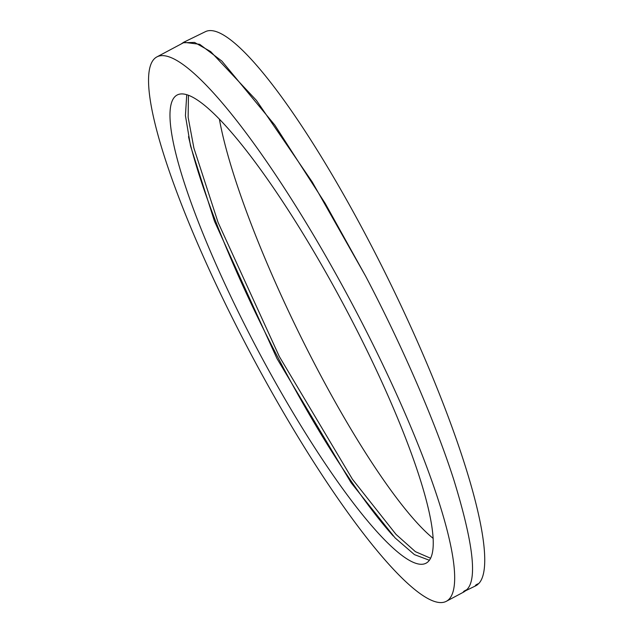 <?xml version="1.0" encoding="UTF-8"?>
<svg xmlns="http://www.w3.org/2000/svg" width="633" height="633" viewBox="0 0 633 633"><rect width="100%" height="100%" fill="white"/><g stroke="black" fill="none" stroke-linecap="round" stroke-linejoin="round"><path stroke-width="0.95" d="M343.482 287.786A308.279 56.456 62 0 1 446.471 601.223A308.279 56.456 62 0 1 259.736 370.416A308.279 56.456 62 0 1 156.755 56.978A308.279 56.456 62 0 1 343.482 287.786M156.755 56.978L183.499 42.735L194.56 42.427L210.67 51.59L256.452 100.402L312.259 182.011L365.565 276.035C398.996 339.549 434.238 418.571 453.837 479.893C473.215 542.821 477.535 579.417 466.798 589.679L464.116 591.103L463.285 591.934L465.959 590.51L463.886 591.95L446.471 601.223M429.427 560.284L414.433 554.627L395.087 537.892L351.078 482.694L276.985 358.571L214.484 221.249L190.533 145.954L185.422 115.594L186.735 94.776M265.599 364.632A265.116 48.551 62 0 1 177.034 95.077A265.116 48.551 62 0 1 337.618 293.57A265.116 48.551 62 0 1 426.191 563.125A265.116 48.551 62 0 1 265.599 364.632M433.225 538.446A265.116 48.029 64 0 1 304.576 344.265A265.116 48.029 64 0 1 219.422 119.313M188.428 95.354L188.151 117.366L193.896 148.09L218.061 222.389L279.351 356.569L352.439 479.236L396.029 534.402L415.398 551.66L430.662 558.266M181.18 43.97L183.665 42.276L199.68 44.302L221.89 61.108L274.809 125.089L325.227 203.454L365.565 276.035M465.769 590.668L475.707 585.826A308.279 55.846 -116 0 0 478.089 584.219L475.367 585.549A308.279 55.846 64 0 0 476.198 584.718L478.928 583.389A308.279 55.846 -116 0 0 382.451 267.419A308.279 55.846 -116 0 0 205.456 31.65L183.665 42.276M188.515 136.681A274.366 49.983 -117 0 0 393.259 535.993"/></g></svg>
